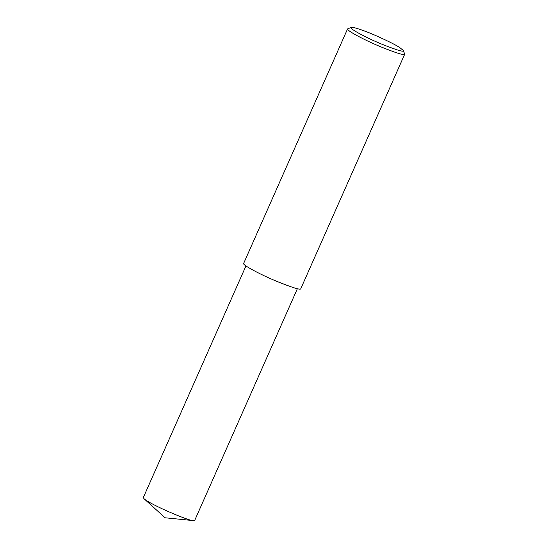 <?xml version="1.0" encoding="UTF-8"?>
<svg xmlns="http://www.w3.org/2000/svg" width="548" height="548" viewBox="0 0 548 548"><rect width="100%" height="100%" fill="white"/><g stroke="black" fill="none" stroke-linecap="round" stroke-linejoin="round"><path stroke-width="0.82" d="M403.355 50.498L404.698 54.218C404.472 55.643 396.197 53.053 379.874 46.45C364.03 39.86 346.069 30.243 347.576 28.9L351.234 27.4C353.138 26.564 366.811 31.565 377.462 36.305C388.607 41.34 396.019 45.08 399.704 47.525L403.355 50.498C404.403 52.423 397.033 50.245 381.25 43.943C365.687 37.531 347.973 27.914 351.234 27.4M404.698 54.218L300.756 288.775C300.53 290.2 292.255 287.611 275.932 281.008C260.088 274.418 242.127 264.8 243.634 263.458L347.576 28.9M297.372 288.707L194.718 520.367L193.376 520.6C191.074 521.799 151.015 505.071 144.028 498.728L143.302 497.584L245.956 265.924M193.376 520.6L165.106 517.785L144.028 498.728"/></g></svg>
